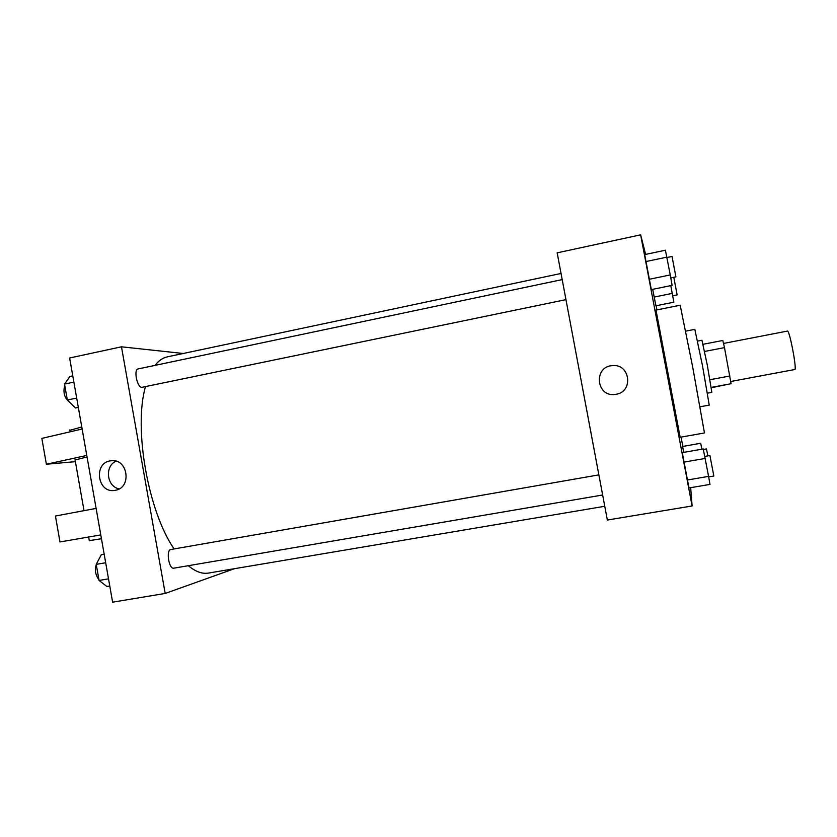 <?xml version="1.0" encoding="UTF-8"?>
<svg xmlns="http://www.w3.org/2000/svg" width="837" height="837" viewBox="0 0 837 837"><rect width="100%" height="100%" fill="white"/><g stroke="black" fill="none" stroke-linecap="round" stroke-linejoin="round"><path stroke-width="1.26" d="M730.774 381.473L794.773 369.525C797.148 369.839 789.458 329.569 787.439 331.075L723.545 343.442M704.587 351.456L724.486 347.617L722.812 340.471L703.049 344.3M724.486 347.617L731.078 383.702L711.324 387.719M709.985 379.716L729.916 375.98M711.272 387.395L731.078 383.702M697.608 341.088L701.94 340.251L707.359 365.424L711.848 392.365L707.506 393.17M685.723 331.149L694.825 329.349L702.546 365.968L709.232 405.108L700.098 406.782M692.68 367.004L704.461 432.949L680.167 437.28L655.988 310.088L680.178 305.212L692.68 367.004M644.689 254.605L651.332 289.612L672.101 285.344L670.249 274.934L665.415 250.211L644.689 254.605L645.871 261.573L666.859 257.147M672.268 293.379L654.168 297.083L652.693 289.34L655.926 305.808L673.848 302.178L670.793 285.616M645.641 254.406L640.64 234.831L692.105 505.966L690.671 487.678M682.835 446.424L681.067 437.123M656.909 309.91L656.124 305.767M682.281 452.629L688.987 487.961L709.985 484.414L708.594 476.379L703.237 448.946L682.281 452.629L683.944 462.129L705.172 458.435M682.626 446.466L683.683 452.388L682.626 446.466L700.695 443.265L701.898 449.187M640.64 234.831L557.17 252.837L607.348 520.039L692.105 505.966M616.105 394.269L615.247 394.405C596.059 397.502 593.182 366.25 612.59 365.612C630.209 363.687 633.661 391.737 616.105 394.269C633.661 391.737 630.209 363.687 612.59 365.612L612.59 365.612C593.182 366.25 596.059 397.502 615.247 394.405M604.774 506.28L208.486 573.073C202.219 574.14 195.502 571.681 188.315 565.697M174.096 548.936C148.023 511.281 133.407 427.916 145.481 386.652M154.991 365.382C158.695 360.653 162.828 357.807 167.39 356.844L561.041 273.458M565.958 299.646L141.903 387.332C137.101 387.657 133.386 369.41 138.157 368.929L562.192 279.6M174.012 568.124L173.793 568.177C168.886 569.505 165.81 549.878 170.863 549.501L598.873 474.872M183.219 353.486L121.47 346.811L165.192 593.443L234.412 568.71M115.276 490.294L114.951 490.356C97.343 493.872 93.022 462.432 110.871 460.8C127.841 457.829 132.34 487.856 115.276 490.294M165.192 593.443L112.618 602.169L69.628 357.985L121.47 346.811M115.987 461.177C104.374 466.23 106.717 486.674 119.178 488.881M87.058 456.992L75.1 459.963M86.786 455.443L46.38 464.232L75.403 461.668M100.775 534.916L59.982 541.957L55.441 516.021L96.109 508.394M89.287 540.65L101.444 538.725M46.38 464.232L41.85 438.389L82.131 429.015M81.775 426.964L69.889 430.323M707.882 455.872L706.459 448.925L703.342 449.469M654.168 297.083L655.926 305.808M672.697 295.785L677.123 294.886L673.806 277.329M683.944 462.129L687.344 480.009L708.594 476.379M687.344 480.009L688.987 487.961M713.835 476.012L709.922 455.516L704.764 456.416M645.871 261.573L649.24 279.286L670.249 274.934M649.24 279.286L651.332 289.612M670.782 277.947L675.898 276.838L672.027 256.457L666.932 257.534M104.175 554.209L101.308 554.711L96.234 564.379L99.059 580.449L106.906 586.496L109.773 586.015M96.234 564.379L105.671 562.736M99.059 580.449L108.507 578.838M98.933 579.717C95.01 574.318 94.34 568.783 96.893 563.123M72.777 375.865L69.942 376.462L64.533 384.078L67.337 400.013L75.487 407.985L78.333 407.399M64.533 384.078L73.876 382.111M67.337 400.013L76.69 398.077M69.429 402.063C64.428 398.004 62.88 392.438 64.763 385.355M173.793 568.177L602.65 495.002M110.871 460.8L111.813 460.716M75.048 459.68L84.014 510.654M89.308 540.765L88.649 537.009M69.816 429.883L70.151 431.798M708.688 476.902L713.846 476.023"/></g></svg>
